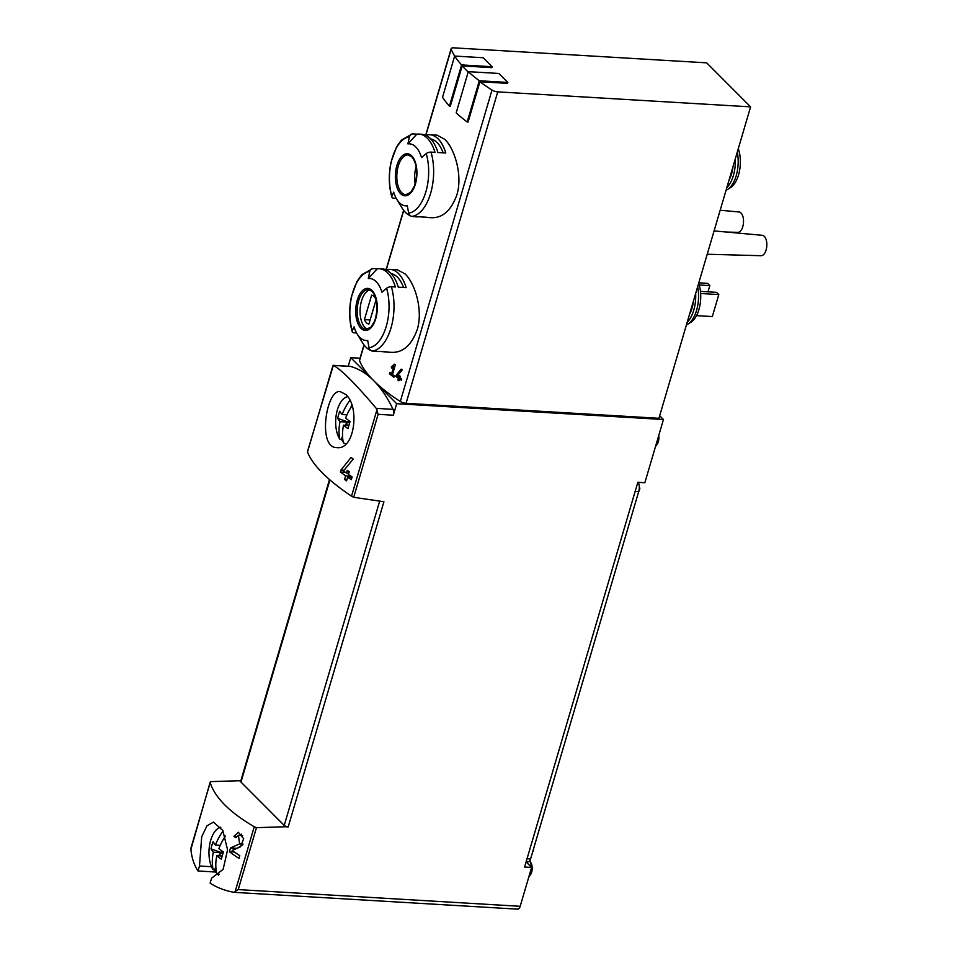 <?xml version="1.0" encoding="UTF-8"?>
<svg xmlns="http://www.w3.org/2000/svg" width="957" height="957" viewBox="0 0 957 957"><rect width="100%" height="100%" fill="white"/><g stroke="black" fill="none" stroke-linecap="round" stroke-linejoin="round"><path stroke-width="1.44" d="M256.464 827.661L285.569 826.752L239.633 780.721L210.528 781.63L210.193 782.611C214.99 797.636 229.668 812.349 254.239 826.752L256.464 827.661L238.233 889.591L233.807 892.307C224.5 890.524 216.605 887.462 210.121 883.12L211.593 878.143L223.125 869.363L227.575 849.84L222.79 830.473L213.507 822.099L206.939 825.843L201.7 836.777L199.487 866.013L211.533 866.731M254.239 826.752L234.944 892.307L233.807 892.307M199.487 866.013L198.027 870.99C193.996 864.793 191.627 857.568 190.922 849.314L210.193 782.096M238.425 835.341L239.645 843.883L230.517 847.938L229.405 851.706A153.228 54.453 16.4 0 0 238.963 858.405L239.764 855.654A153.228 54.453 -163.6 0 1 232.204 850.426L240.458 846.837L243.676 838.727L238.365 832.279L233.927 836.37A153.228 54.453 16.4 0 0 235.793 837.746L238.425 835.341L242.635 835.593M345.585 394.392L340.225 391.592C326.277 388.961 317.138 448.247 336.912 447.613C354.88 450.4 360.023 405.816 345.585 394.392M307.46 451.62L333.359 365.371C341.338 369.641 355.633 383.972 376.233 408.352L378.123 414.321L393.303 415.218L396.688 403.698L663.452 419.513L659.684 415.745M285.569 826.752L288.201 826.908L383.913 501.731L353.695 497.305L351.53 496.169C327.485 480.007 312.807 465.293 307.496 452.027L332.988 365.418L350.166 366.364A5.108 2.608 -86.6 0 0 349.915 366.328A5.108 2.608 -86.6 0 0 349.652 366.34M340.955 470.019L351.028 457.506A153.228 54.453 -163.6 0 0 353.241 459.037L343.467 470.952A153.228 54.453 -163.6 0 0 346.434 473.069L347.247 470.33A153.228 54.453 -163.6 0 0 349.245 471.717L348.444 474.457A153.228 54.453 -163.6 0 0 352.128 476.921L351.315 479.672A153.228 54.453 16.4 0 1 347.63 477.208L346.554 480.869A153.228 54.453 16.4 0 1 344.544 479.481L345.633 475.82A153.228 54.453 16.4 0 1 340.381 472.004L340.955 470.019L344.077 470.21M393.829 366.16L391.58 373.816A153.228 54.453 -163.6 0 1 389.834 372.44L389.427 373.816A153.228 54.453 16.4 0 0 393.901 377.249L394.308 375.874A153.228 54.453 -163.6 0 1 392.478 374.498L395.301 364.88A153.228 54.453 -163.6 0 1 394.416 364.198L391.281 366.95L391.676 368.062L394.918 366.22M392.633 352.367C403.483 352.308 411.689 344.699 417.252 329.567C423.293 309.972 414.955 283.26 405.134 273.965L397.526 269.874M432.265 217.718C443.115 217.658 451.321 210.05 456.872 194.917C462.925 175.322 454.575 148.61 444.766 139.315L437.158 135.212M468.212 71.978A153.228 54.453 -163.6 0 1 462.195 65.889L450.328 106.191L449.443 106.131A154.256 54.824 -163.6 0 1 442.541 97.279L454.671 56.056A153.228 54.453 -163.6 0 1 451.19 49.166A5.108 1.818 -163.6 0 1 451.154 48.651A5.108 1.818 -163.6 0 1 453.809 47.85L706.673 62.839L750.599 106.861L497.736 91.872A5.108 1.818 -163.6 0 1 491.994 90.054A153.228 54.453 -163.6 0 1 479.935 81.728L507.545 83.367L507.82 82.446L479.313 80.759A154.256 54.824 -163.6 0 1 468.308 71.655L498.848 73.462L507.82 82.446M750.599 106.861L658.93 418.293L406.067 403.304A5.108 1.818 -163.6 0 1 400.325 401.497A153.228 54.453 -163.6 0 1 373.72 380.683A153.228 54.453 -163.6 0 1 359.533 360.61A5.108 1.818 -163.6 0 1 359.497 360.095L363.971 344.879M479.313 80.759L467.183 121.982L468.081 122.029L479.935 81.728M396.042 375.395L401.139 369.139A153.228 54.453 -163.6 0 0 402.239 369.904L397.346 375.862A153.228 54.453 -163.6 0 0 398.842 376.926L399.248 375.551A153.228 54.453 -163.6 0 0 400.241 376.245L399.835 377.62A153.228 54.453 -163.6 0 0 401.629 378.84L401.222 380.216A153.228 54.453 16.4 0 1 399.428 378.996L398.89 380.826A153.228 54.453 16.4 0 1 397.897 380.132L398.435 378.302A153.228 54.453 16.4 0 1 395.755 376.388L396.042 375.395L397.645 375.491M198.027 870.99L215.911 872.054A153.228 78.055 -86.6 0 0 216.569 872.856M217.143 873.562A153.228 78.055 -86.6 0 0 218.435 875.069M239.633 780.721L240.841 780.792M396.688 403.698L350.752 357.667L348.24 366.232M350.752 357.667L360.047 358.217M517.378 909.114A5.108 2.608 -86.6 0 0 517.641 909.15A5.108 2.608 -86.6 0 0 520.177 906.303L531.625 867.437L526.111 861.91M663.452 419.513L644.851 482.723L637.829 482.304L524.603 867.018L531.625 867.437M353.695 497.305L378.123 414.321M462.195 65.889L491.862 67.648L492.125 66.727L461.585 64.92A154.256 54.824 -163.6 0 1 454.671 56.056L483.165 57.743L492.125 66.727M423.855 134.578L427.647 134.805A41.366 21.078 93.4 0 1 429.705 134.722A41.366 21.078 93.4 0 1 438.186 138.932A41.366 21.078 93.4 0 1 445.795 153L437.899 152.522A41.366 21.078 -86.6 0 0 430.279 138.466A41.366 21.078 -86.6 0 0 421.81 134.255L418.915 134.088A41.366 21.078 93.4 0 1 427.384 138.286A41.366 21.078 93.4 0 1 435.004 152.354L430.997 152.115A4.091 2.046 163.3 0 0 426.224 153.622A153.228 76.763 163.3 0 0 421.535 157.57A31.067 15.826 93.4 0 0 415.817 146.995A31.067 15.826 93.4 0 0 407.909 143.897L416.845 134.159A41.366 21.078 93.4 0 1 418.915 134.088M396.21 198.314L393.937 198.183A4.091 2.046 163.3 0 1 391.844 197.082A4.091 2.046 163.3 0 1 391.903 196.269A153.228 76.763 163.3 0 1 393.698 192.154A31.067 15.826 93.4 0 0 396.784 199.307A31.067 15.826 93.4 0 0 407.335 205.827A153.228 131.229 82.5 0 0 408.711 213.112A4.091 3.505 82.5 0 0 412.084 216.378L416.092 216.605A41.366 21.078 93.4 0 1 414.022 216.689A41.366 21.078 93.4 0 1 411.965 216.366M410.697 215.959A41.366 21.078 93.4 0 1 402.036 207.932L396.784 199.307M391.844 197.082C388.733 186.053 388.47 174.389 391.042 162.068L396.569 146.888L401.438 140.045L412.276 133.944A4.091 3.505 82.5 0 1 412.85 133.92L416.845 134.159M414.022 216.689L416.917 216.856A41.366 21.078 -86.6 0 0 418.987 216.784L426.882 217.251A41.366 21.078 93.4 0 1 424.812 217.323A41.366 21.078 93.4 0 1 422.767 217.012M412.276 133.944A4.091 3.505 82.5 0 0 409.417 136.779A153.228 131.229 82.5 0 0 407.909 143.897M384.224 269.228L388.016 269.455A41.366 21.078 93.4 0 1 390.085 269.384A41.366 21.078 93.4 0 1 398.555 273.582A41.366 21.078 93.4 0 1 406.163 287.65L398.268 287.172A41.366 21.078 -86.6 0 0 390.659 273.116A41.366 21.078 -86.6 0 0 382.178 268.905L379.283 268.738A41.366 21.078 93.4 0 1 387.752 272.936A41.366 21.078 93.4 0 1 395.373 287.004L391.365 286.765A4.091 2.046 163.3 0 0 386.592 288.272A153.228 76.763 163.3 0 0 381.903 292.22A31.067 15.826 93.4 0 0 376.185 281.657A31.067 15.826 93.4 0 0 368.278 278.559L377.225 268.809A41.366 21.078 93.4 0 1 379.283 268.738M356.59 332.964L354.305 332.833A4.091 2.046 163.3 0 1 352.224 331.732A4.091 2.046 163.3 0 1 352.284 330.919A153.228 76.763 163.3 0 1 354.078 326.815A31.067 15.826 93.4 0 0 357.152 333.957A31.067 15.826 93.4 0 0 367.703 340.477A153.228 131.229 82.5 0 0 369.079 347.774A4.091 3.505 82.5 0 0 372.452 351.028L376.46 351.267A41.366 21.078 93.4 0 1 374.39 351.339A41.366 21.078 93.4 0 1 372.333 351.016M371.077 350.609A41.366 21.078 93.4 0 1 362.416 342.582L357.152 333.957M352.224 331.732C349.102 320.703 348.838 309.039 351.41 296.718L356.937 281.537L361.806 274.707L372.644 268.594A4.091 3.505 82.5 0 1 373.218 268.582L377.225 268.809M374.39 351.339L377.285 351.506A41.366 21.078 -86.6 0 0 379.355 351.434L387.25 351.901A41.366 21.078 93.4 0 1 385.181 351.973A41.366 21.078 93.4 0 1 383.135 351.662M372.644 268.594A4.091 3.505 82.5 0 0 369.785 271.429A153.228 131.229 82.5 0 0 368.278 278.559M698.658 283.332A24.834 12.644 93.4 0 1 690.966 322.21L687.892 324.136A27.071 13.793 93.4 0 1 686.42 324.902M693.382 301.252A22.98 11.711 93.4 0 1 689.483 314.482M695.679 293.44A27.071 13.793 93.4 0 1 687.186 322.294M697.653 286.741A27.071 13.793 93.4 0 1 687.892 324.136M733.014 166.602A22.98 11.711 93.4 0 1 729.114 179.832M735.311 158.79A27.071 13.793 93.4 0 1 726.818 187.644M737.285 152.091A27.071 13.793 93.4 0 1 727.523 189.486A27.071 13.793 93.4 0 1 726.052 190.252M738.29 148.682A24.834 12.644 93.4 0 1 730.586 187.56L727.523 189.486M714.078 230.912L762.298 235.314A10.216 5.204 93.4 0 1 764.308 236.343A10.216 5.204 93.4 0 1 766.09 250.004A10.216 5.204 93.4 0 1 761.09 255.71L707.223 254.239M720.166 210.241L738.995 211.964A10.216 5.204 93.4 0 1 741.005 212.992A10.216 5.204 93.4 0 1 742.788 226.642A10.216 5.204 93.4 0 1 737.787 232.348L726.399 232.037M700.452 291.383L716.566 292.34L718.803 294.577L712.331 316.564L696.517 315.631M718.803 294.577L700.644 293.5M698.801 282.829L707.594 283.356L709.843 285.593L708.001 291.825M709.843 285.593L699.184 284.971M367.596 329.22A19.918 10.144 93.4 0 1 360.131 309.051A19.918 10.144 93.4 0 1 369.928 289.887M364.426 319.626A14.558 7.417 -86.6 0 0 368.9 324.112L376.101 299.673A14.558 7.417 93.4 0 0 371.615 295.175L364.426 319.626L370.12 319.961M416.175 166.745A19.918 10.144 -86.6 0 0 415.159 183.923M391.15 273.618A37.287 18.996 93.4 0 1 403.531 287.495M388.004 270.927L388.016 269.455M430.782 138.968A37.287 18.996 93.4 0 1 443.163 152.833M427.623 136.277L427.647 134.805M467.183 121.982A154.256 54.824 -163.6 0 1 456.166 112.878L468.308 71.655M449.443 106.131L461.585 64.92M393.303 415.218A5.108 2.608 -86.6 0 0 393.052 409.357A153.228 78.055 -86.6 0 0 373.72 380.683A153.228 78.055 -86.6 0 0 350.166 366.364M288.201 826.908A3.062 1.089 -163.6 0 1 284.229 825.413L379.618 501.324M329.902 479.924L240.985 782.06A3.062 1.089 -163.6 0 1 240.674 781.355L329.495 479.565M391.281 366.95L392.825 367.045M391.58 373.816L392.657 373.876M389.427 373.816L392.621 374.008M395.755 376.388L398.291 376.532M398.435 378.302L401.055 378.458M397.897 380.132L399.069 380.204M399.428 378.996L401.545 379.116M398.842 376.926L400.014 376.998M340.381 472.004L345.333 472.303M345.633 475.82L350.764 476.131L350.406 477.376M347.81 473.153L348.587 473.942M344.544 479.481L346.924 479.624M347.63 477.208L351.961 477.471M346.434 473.069L348.803 473.213M241.643 834.121A7.405 3.768 -86.6 0 0 240.877 835.497M233.927 836.37L236.367 836.514M230.517 847.938L237.013 848.321L242.468 845.127M229.405 851.706L234.405 852.005M238.867 855.056L239.705 855.893M351.65 404.907L350.872 407.562M347.798 425.434L346.111 423.748L345.644 425.303M342.534 435.913L341.47 439.526A23.781 12.118 -86.6 0 0 343.12 441.572A23.781 12.118 -86.6 0 0 343.132 441.584M349.795 400.528A48.867 38.304 135.1 0 0 342.139 414.537L346.96 414.824M342.139 414.537A48.867 17.37 -163.6 0 1 339.831 411.199A43.077 39.716 -138.4 0 0 337.737 418.353L348.36 422.169L346.111 423.748M337.737 418.353A48.867 17.37 -163.6 0 0 340.034 421.678L348.36 422.169L348.827 420.578M340.034 421.678A48.867 38.304 135.1 0 0 339.879 439.275A23.614 12.034 93.4 0 1 336.385 414.094A23.614 12.034 93.4 0 1 347.511 396.7M346.051 443.701A23.614 12.034 93.4 0 1 345.752 443.653A23.614 12.034 93.4 0 1 343.372 442.78A48.867 38.304 -44.9 0 1 343.539 425.183A48.867 17.37 -163.6 0 0 348.001 428.64A43.077 10.06 -68.4 0 1 350.106 421.499A48.867 17.37 -163.6 0 1 345.633 418.042A48.867 38.304 -44.9 0 1 351.985 405.876M339.879 439.275L341.47 439.526M658.009 437.995A10.216 5.204 93.4 0 1 655.533 446.44L656.897 444.694A7.704 3.924 93.4 0 0 658.727 435.555M348.874 425.494L343.539 425.183M349.52 423.341L348.36 422.169M224.943 835.437L224.165 838.081M221.091 855.953L219.404 854.266L218.938 855.821M215.827 866.42L214.763 870.045A23.781 12.118 -86.6 0 0 216.414 872.09A23.781 12.118 -86.6 0 0 216.426 872.102M223.089 831.047A48.867 38.304 135.1 0 0 215.433 845.055L220.254 845.342M215.433 845.055A48.867 17.37 -163.6 0 1 213.124 841.717A43.077 39.716 -138.4 0 0 211.019 848.871L221.653 852.687L219.404 854.266M211.019 848.871A48.867 17.37 -163.6 0 0 213.327 852.197L221.653 852.687L222.12 851.096M213.327 852.197A48.867 38.304 135.1 0 0 213.172 869.793A23.614 12.034 93.4 0 1 209.679 844.612A23.614 12.034 93.4 0 1 220.804 827.219M219.045 874.172L219.38 874.231A23.614 12.034 93.4 0 1 219.045 874.172A23.614 12.034 93.4 0 1 216.665 873.298A48.867 38.304 -44.9 0 1 216.82 855.702A48.867 17.37 -163.6 0 0 221.294 859.159A43.077 10.06 -68.4 0 1 223.4 852.017A48.867 17.37 -163.6 0 1 218.926 848.56A48.867 38.304 -44.9 0 1 225.266 836.394M213.172 869.793L214.763 870.045M531.302 868.513A10.216 5.204 93.4 0 1 528.814 876.947L530.19 875.212A7.704 3.924 93.4 0 0 530.932 862.807L529.711 860.81A10.216 5.204 93.4 0 1 531.302 867.114M222.168 856.013L216.82 855.702M222.814 853.859L221.653 852.687M526.159 861.707L528.037 861.814A5.108 2.608 -86.6 0 0 530.573 858.967L638.678 491.659A8.17 4.163 -86.6 0 0 638.319 482.328M638.726 491.491A3.062 2.404 135.1 0 0 639.384 490.259L639.719 489.099A2.046 1.603 135.1 0 0 639.276 487.436L639.42 487.556M532.654 851.897A2.046 1.603 135.1 0 0 533.24 850.917L533.575 849.756A3.062 2.404 135.1 0 0 533.659 848.5M190.91 848.153L210.193 782.611M351.53 496.169L377.022 409.56M359.533 360.61L364.103 345.058M386.389 269.36L403.734 210.408M426.021 134.71L451.19 49.166M400.325 401.497L491.994 90.054M238.233 889.591L520.177 906.303M430.997 152.115A41.366 21.078 93.4 0 1 412.084 216.378M411.701 155.871A21.078 10.742 93.4 0 1 411.366 192.249A21.078 10.742 93.4 0 1 395.349 176.196A21.078 10.742 93.4 0 1 411.701 155.871M391.903 196.269A38.304 19.511 93.4 0 1 409.417 136.779M426.224 153.622A38.304 19.511 93.4 0 1 408.711 213.112M391.365 286.765A41.366 21.078 93.4 0 1 372.452 351.028M372.07 290.521A21.078 10.742 93.4 0 1 371.735 326.899A21.078 10.742 93.4 0 1 355.717 310.846A21.078 10.742 93.4 0 1 372.07 290.521M352.284 330.919A38.304 19.511 93.4 0 1 369.785 271.429M386.592 288.272A38.304 19.511 93.4 0 1 369.079 347.774M406.067 403.304L497.736 91.872M366.196 329.364A19.918 10.144 93.4 0 1 357.248 308.872A19.918 10.144 93.4 0 1 368.553 289.588L372.177 291.418C377.525 298.393 378.398 308.166 374.785 320.751L371.065 327.007L366.196 329.364M405.828 194.714A19.918 10.144 93.4 0 1 396.88 174.222A19.918 10.144 93.4 0 1 408.184 154.938L411.809 156.769C417.156 163.743 418.03 173.516 414.417 186.101L410.697 192.357L405.828 194.714M376.233 408.352L393.052 409.357M239.645 843.883L243.078 844.086M527.032 858.752L530.573 858.967M635.137 491.443L638.678 491.659M424.812 217.323L432.265 217.765M429.705 134.722L437.158 135.164M385.181 351.973L392.633 352.415M390.085 269.384L397.526 269.814M386.197 269.348L403.603 210.229M425.829 134.698L451.154 48.651M234.25 892.355L517.641 909.15M333.239 365.335L349.915 366.328M598.532 628.055L596.857 633.773M552.703 783.771L551.029 789.489"/></g></svg>

